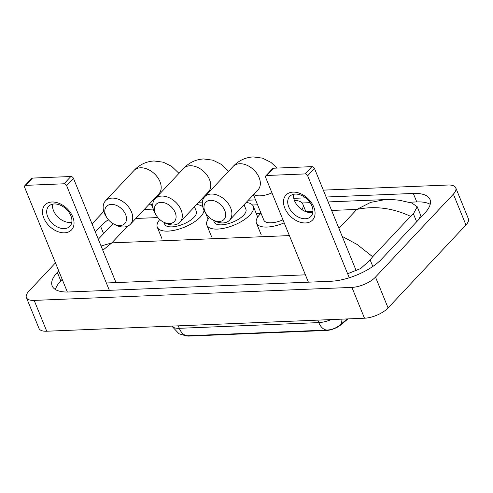 <?xml version="1.0" encoding="UTF-8"?>
<svg xmlns="http://www.w3.org/2000/svg" width="493" height="493" viewBox="0 0 493 493"><rect width="100%" height="100%" fill="white"/><g stroke="black" fill="none" stroke-linecap="round" stroke-linejoin="round"><path stroke-width="0.74" d="M347.99 318.897L341.131 324.665A12.3 5.004 157.8 0 1 326.428 330.47L189.158 336.09A12.3 5.004 157.8 0 1 185.818 335.721M171.866 326.107A18.223 7.413 -22.2 0 0 179.292 328.313A15.942 9.669 -92.3 0 0 187.913 335.751A15.942 9.669 -92.3 0 1 187.913 335.751L327.426 330.045A15.942 9.669 87.7 0 0 327.432 330.045C332.054 329.706 336.251 328.024 340.034 324.986L347.232 318.928M292.99 192.122A18.223 12.448 43.2 0 1 313.758 206.943A18.223 12.448 43.2 0 1 305.568 222.953A18.223 12.448 43.2 0 1 284.8 208.132A18.223 12.448 43.2 0 1 292.99 192.122M305.364 218.75A14.58 9.959 -136.8 0 0 310.96 216.396A14.58 9.959 -136.8 0 0 309.943 202.376A14.58 9.959 -136.8 0 0 295.301 194.088A14.58 9.959 -136.8 0 0 289.699 196.442A14.58 9.959 -136.8 0 0 290.716 210.462A14.58 9.959 -136.8 0 0 305.364 218.75M312.845 212.378A14.58 9.959 43.2 0 1 311.138 212.594A14.58 9.959 43.2 0 1 298.499 206.74A14.58 9.959 43.2 0 1 293.594 194.304M349.278 277.762L307.657 175.773A2.28 1.559 -136.8 0 0 305.062 173.924L311.89 166.646A2.28 1.559 43.2 0 1 314.491 168.495L356.279 270.897M266.701 175.496A2.28 1.559 -136.8 0 0 265.826 175.859L272.654 168.581A2.28 1.559 43.2 0 1 273.529 168.218L266.701 175.496L305.062 173.924M265.826 175.859A2.28 1.559 -136.8 0 0 265.678 177.492L308.396 282.175M273.529 168.218L311.89 166.646M210.499 200.324A12.528 8.56 -136.8 0 0 206.111 213.728A12.528 8.56 -136.8 0 0 212.569 219.786A12.528 8.56 -136.8 0 0 219.145 221.517A12.528 8.56 -136.8 0 0 224.771 210.511A12.528 8.56 -136.8 0 0 210.499 200.324M206.111 213.728L205.224 212.323A17.082 11.672 43.2 0 1 204.638 196.806A17.082 11.672 43.2 0 1 211.201 194.045A17.082 11.672 43.2 0 1 228.364 203.757A17.082 11.672 43.2 0 1 229.553 220.186A17.082 11.672 43.2 0 1 222.996 222.947A17.082 11.672 43.2 0 1 214.03 220.587L212.569 219.786M284.19 222.867A25.057 10.193 157.8 0 1 256.465 223.181A25.057 10.193 157.8 0 1 259.756 214.523A25.057 10.193 157.8 0 1 261.025 213.266M294.383 200.361A25.057 10.193 157.8 0 1 302.862 204.244A25.057 10.193 157.8 0 1 302.012 209.685M253.457 194.717L263.841 220.168A17.082 6.951 -22.2 0 0 282.964 219.86M160.915 202.352A12.528 8.56 -136.8 0 0 156.534 215.755A12.528 8.56 -136.8 0 0 162.986 221.819A12.528 8.56 -136.8 0 0 169.561 223.545A12.528 8.56 -136.8 0 0 175.194 212.545A12.528 8.56 -136.8 0 0 160.915 202.352M156.534 215.755L155.64 214.35A17.082 11.672 43.2 0 1 155.061 198.833A17.082 11.672 43.2 0 1 161.618 196.072A17.082 11.672 43.2 0 1 178.786 205.784A17.082 11.672 43.2 0 1 179.976 222.214A17.082 11.672 43.2 0 1 173.413 224.974A17.082 11.672 43.2 0 1 164.446 222.614L162.986 221.819M213.487 220.291L214.264 222.195A17.082 6.951 -22.2 0 0 226.916 224.05A17.082 6.951 -22.2 0 0 243.653 215.182A17.082 6.951 -22.2 0 0 245.896 209.285L244.047 204.743M246.167 202.487A25.057 10.193 157.8 0 1 253.279 206.271A25.057 10.193 157.8 0 1 249.988 214.923A25.057 10.193 157.8 0 1 225.443 227.926A25.057 10.193 157.8 0 1 206.881 225.209A25.057 10.193 157.8 0 1 209.334 217.499M111.332 204.385A12.528 8.56 -136.8 0 0 106.95 217.789A12.528 8.56 -136.8 0 0 113.408 223.847A12.528 8.56 -136.8 0 0 119.984 225.578A12.528 8.56 -136.8 0 0 125.61 214.572A12.528 8.56 -136.8 0 0 111.332 204.385M106.95 217.789L106.063 216.384A17.082 11.672 43.2 0 1 105.477 200.861A17.082 11.672 43.2 0 1 112.04 198.106A17.082 11.672 43.2 0 1 129.203 207.818A17.082 11.672 43.2 0 1 130.392 224.247A17.082 11.672 43.2 0 1 123.835 227.002A17.082 11.672 43.2 0 1 114.869 224.648L113.408 223.847M163.904 222.318L164.68 224.223A17.082 6.951 -22.2 0 0 177.338 226.077A17.082 6.951 -22.2 0 0 194.069 217.216A17.082 6.951 -22.2 0 0 196.319 211.318L194.464 206.777M196.584 204.515A25.057 10.193 157.8 0 1 202.814 206.943M204.016 210.147A25.057 10.193 157.8 0 1 200.404 216.957A25.057 10.193 157.8 0 1 175.859 229.954A25.057 10.193 157.8 0 1 157.304 227.236A25.057 10.193 157.8 0 1 159.757 219.533M51.962 201.994A18.223 12.448 43.2 0 1 72.73 216.815A18.223 12.448 43.2 0 1 64.54 232.819A18.223 12.448 43.2 0 1 43.778 217.998A18.223 12.448 43.2 0 1 51.962 201.994M64.337 228.616A14.58 9.959 -136.8 0 0 69.932 226.262A14.58 9.959 -136.8 0 0 68.915 212.243A14.58 9.959 -136.8 0 0 54.273 203.954A14.58 9.959 -136.8 0 0 48.671 206.308A14.58 9.959 -136.8 0 0 49.688 220.328A14.58 9.959 -136.8 0 0 64.337 228.616M71.818 222.244A14.58 9.959 43.2 0 1 70.117 222.46A14.58 9.959 43.2 0 1 57.478 216.606A14.58 9.959 43.2 0 1 52.566 204.17M109.354 290.328L66.629 185.645A2.28 1.559 -136.8 0 0 64.035 183.79L70.863 176.512A2.28 1.559 43.2 0 1 73.463 178.367L115.997 282.588M25.673 185.362A2.28 1.559 -136.8 0 0 24.798 185.732L31.632 178.454A2.28 1.559 43.2 0 1 32.501 178.084L25.673 185.362L64.035 183.79M24.798 185.732A2.28 1.559 -136.8 0 0 24.65 187.365L67.362 292.022M32.501 178.084L70.863 176.512M323.316 190.132L448.008 185.023A18.223 7.413 157.8 0 1 455.772 187.845A18.223 7.413 157.8 0 1 453.375 194.137L375.506 277.097A18.223 7.413 157.8 0 1 351.922 287.394L34.171 300.403A18.223 7.413 157.8 0 1 26.406 297.587A18.223 7.413 157.8 0 1 28.804 291.289L55.469 262.88M92.049 223.908L103.77 211.423M455.772 187.845L468.35 218.67A18.223 7.413 157.8 0 1 465.953 224.962L388.083 307.922A18.223 7.413 157.8 0 1 364.5 318.219L46.749 331.228A18.223 7.413 157.8 0 1 38.99 328.412L26.406 297.587M58.741 270.891L57.324 272.395A39.181 15.936 -22.2 0 0 52.178 285.928A39.181 15.936 -22.2 0 0 68.866 291.985L330.883 281.256A39.181 15.936 -22.2 0 0 381.588 259.121L424.849 213.031A39.181 15.936 -22.2 0 0 430.001 199.505A39.181 15.936 -22.2 0 0 413.307 193.447L326.126 197.015M108.337 219.675A39.181 15.936 -22.2 0 0 100.584 226.305L95.315 231.92M152.775 204.108L151.289 204.17A39.181 15.936 -22.2 0 0 149.108 204.305M305.617 197.853L293.773 198.34M255.577 199.899L248.312 200.201M202.358 202.081L198.734 202.229M430.204 204.367A39.181 15.936 -22.2 0 0 416.77 201.92L409.122 202.235M62.198 279.371L60.787 280.874A39.181 15.936 -22.2 0 0 55.432 289.539M418.557 219.736A24.601 10.008 -22.2 0 0 419.962 213.487L417.22 206.758L413.411 213.851L410.595 216.353C392.872 207.991 374.945 205.68 356.809 209.42L370.662 202.389L385.101 199.597L328.128 201.933M342.185 236.369L357.135 244.479L372.683 256.748L370.151 259.94L360.753 268.5L347.645 273.757M305.401 274.835L106.352 282.982M385.101 199.597C388.712 199.345 393.513 199.566 399.509 200.269L411.908 203.061L417.22 206.764M372.683 256.748L410.595 216.353M101.065 246.013L111.843 242.87L102.797 250.259M326.428 330.47L326.274 330.088M341.131 324.665L340.946 324.209M189.158 336.09L189.004 335.708M178.287 325.842L179.292 328.313L318.805 322.601A15.942 9.669 87.7 0 0 327.426 330.045M341.852 319.144A15.942 9.047 49.9 0 1 340.034 324.986M317.794 320.13L318.805 322.601A18.223 7.413 -22.2 0 0 331.136 319.587M314.491 168.495L307.657 175.773M229.553 220.186L258.018 189.86A17.082 11.672 -136.8 0 0 256.822 173.437A17.082 11.672 -136.8 0 0 239.66 163.725A17.082 11.672 -136.8 0 0 233.103 166.48L204.638 196.806M253.747 194.408A17.082 6.951 -22.2 0 0 260.113 195.832A17.082 6.951 -22.2 0 0 271.957 192.886M179.976 222.214L208.434 191.888A17.082 11.672 -136.8 0 0 207.245 175.465A17.082 11.672 -136.8 0 0 190.082 165.753A17.082 11.672 -136.8 0 0 183.519 168.514L155.061 198.833M204.17 196.436A17.082 6.951 -22.2 0 0 204.657 196.787M158.857 193.922L158.851 193.922A17.082 11.672 -136.8 0 0 157.661 177.492A17.082 11.672 -136.8 0 0 140.499 167.78A17.082 11.672 -136.8 0 0 133.942 170.541L105.477 200.861M154.586 198.469A17.082 6.951 -22.2 0 0 155.073 198.815M73.463 178.367L66.629 185.645M338.95 228.444L356.809 209.42L331.61 210.449M135.815 218.467L157.852 217.567M206.666 215.57L207.43 215.533M256.243 213.537L260.939 213.346M305.826 211.509L312.95 211.214M289.391 235.599L111.843 242.87L127.441 226.256M34.171 300.403L46.749 331.228M351.922 287.394L364.5 318.219M375.506 277.097L388.083 307.922M453.375 194.137L465.953 224.962M153.2 208.841L151.289 204.17M103.573 233.627L100.584 226.305M416.77 201.92L413.307 193.447M60.787 280.874L57.324 272.395M372.813 266.473L370.151 259.94M416.647 221.776L413.411 213.851M187.913 335.751L185.38 335.684L179.014 333.773L171.792 326.107M277.14 168.07L270.879 162.333L262.467 158.136L253.174 156.91C245.28 157.427 238.587 160.619 233.103 166.48M302.862 204.244L305.894 211.682M256.465 223.181L261.179 234.736M228.561 171.317L221.302 164.36L212.884 160.17L203.597 158.943C195.696 159.455 189.004 162.647 183.519 168.514M253.279 206.271L257.703 217.105M206.881 225.209L211.602 236.769M204.139 197.391L203.88 196.75M178.984 173.345L171.718 166.394L163.3 162.197L154.013 160.971C146.119 161.488 139.427 164.674 133.942 170.541M205.55 212.84L208.12 219.138M157.304 227.236L162.018 238.797M158.851 193.922L130.392 224.247M154.562 199.418L154.297 198.778M310.146 202.666L302.073 202.999M257.58 204.817L252.496 205.026M153.261 209.087L144.27 209.457M98.304 239.241L112.983 223.606"/></g></svg>
